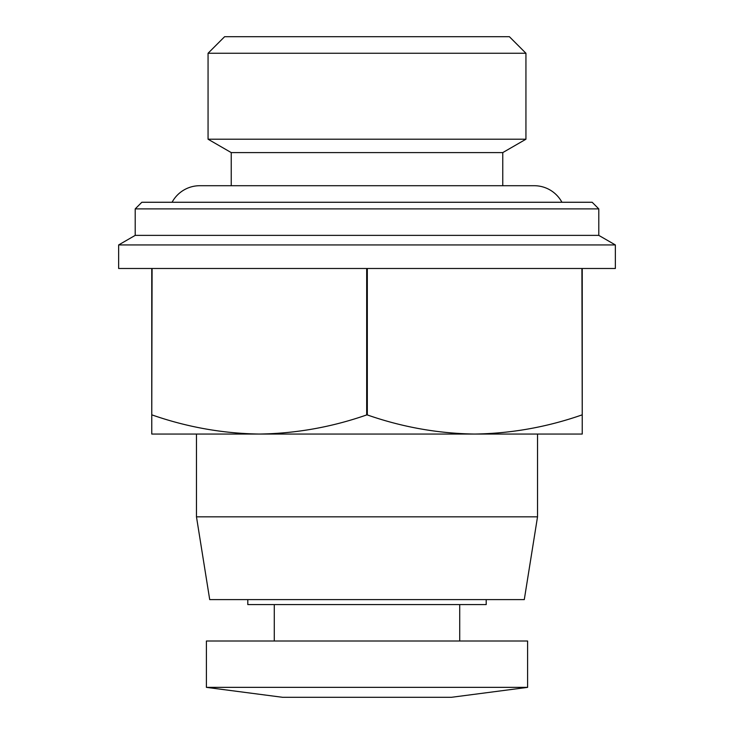 <?xml version="1.0" encoding="UTF-8"?>
<svg xmlns="http://www.w3.org/2000/svg" width="734" height="734" viewBox="0 0 734 734"><rect width="100%" height="100%" fill="white"/><g stroke="black" fill="none" stroke-linecap="round" stroke-linejoin="round"><path stroke-width="1.1" d="M451.438 697.3L282.562 697.3L206.401 687.363L527.599 687.363L451.438 697.3M527.599 687.363L527.599 641.011L206.401 641.011L206.401 687.363M208.061 53.261L224.613 36.7L509.387 36.7L525.939 53.261L525.939 139.212L208.061 139.212L208.061 53.261L525.939 53.261M274.287 604.587L274.287 641.011M459.713 604.587L459.713 641.011M208.061 139.212L231.238 152.599L502.762 152.599L525.939 139.212M231.238 152.599L231.238 185.711M502.762 152.599L502.762 185.711M247.798 599.614L247.798 604.587L486.202 604.587L486.202 599.614M524.287 599.614L209.713 599.614L196.473 516.837L537.527 516.837L524.287 599.614M537.527 516.837L537.527 434.051L196.473 434.051L196.473 516.837M615.349 244.936L118.651 244.936L118.651 268.488L151.764 268.488L151.764 414.939L152.085 268.488L366.679 268.488L366.679 414.939L367.321 414.939L367.321 268.488L581.915 268.488L582.236 414.939L582.236 268.488L615.349 268.488L615.349 244.936L598.788 235.375L135.212 235.375L118.651 244.936M135.212 208.887L141.836 202.263L592.164 202.263L598.788 208.887L135.212 208.887L135.212 235.375M598.788 208.887L598.788 235.375M366.679 414.939C331.695 427.142 295.93 433.51 259.386 434.051L151.764 434.051L151.764 414.939M582.236 414.939L582.236 434.051L474.614 434.051C438.07 433.51 402.305 427.142 367.321 414.939M259.386 434.051C222.842 433.51 187.069 427.142 152.085 414.939M581.915 414.939C546.931 427.142 511.158 433.51 474.614 434.051M172.077 202.263A31.461 31.461 0 0 1 199.776 185.711L534.224 185.711A31.461 31.461 0 0 1 561.923 202.263"/></g></svg>
